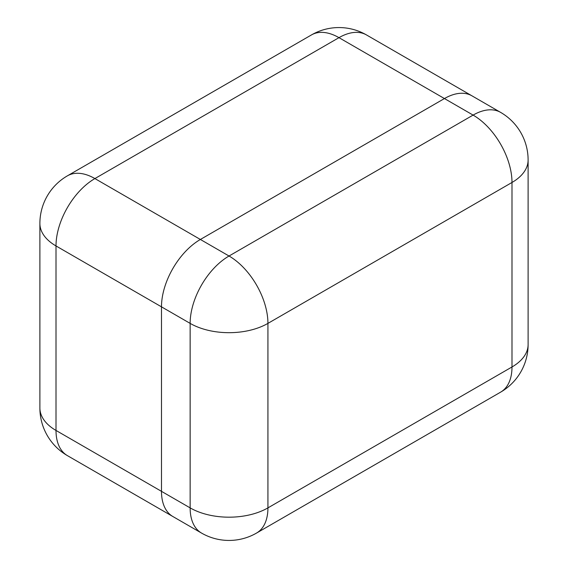 <?xml version="1.0" encoding="UTF-8"?>
<svg xmlns="http://www.w3.org/2000/svg" width="568" height="568" viewBox="0 0 568 568"><rect width="100%" height="100%" fill="white"/><g stroke="black" fill="none" stroke-linecap="round" stroke-linejoin="round"><path stroke-width="0.85" d="M500.607 112.379A55.011 31.758 120 0 0 473.101 115.098L444.446 98.555L200.376 239.469L229.032 256.012L473.101 115.098A55.011 31.758 -120 0 1 511.995 182.47L267.933 323.384L267.933 507.884L511.995 366.971L511.995 182.47A55.011 31.758 -0 0 0 528.112 160.013A55.011 55.011 0 0 0 500.607 112.379L471.951 95.829A55.011 31.758 120 0 0 444.446 98.555A55.011 31.758 -60 0 1 471.951 95.829L366.474 34.932A55.011 55.011 0 0 0 311.463 34.932L67.393 175.846A55.011 55.011 0 0 0 39.888 223.487A55.011 31.758 180 0 0 56.005 245.944L56.005 430.445L161.482 491.341A55.011 31.758 120 0 0 172.871 516.525A55.011 31.758 -60 0 1 161.482 491.341L161.482 306.841L161.482 491.341L190.138 507.884L190.138 323.384L161.482 306.841A55.011 31.758 -60 0 1 200.376 239.469L444.446 98.555L338.968 37.658L94.899 178.572L200.376 239.469A55.011 31.758 120 0 0 161.482 306.841L56.005 245.944A55.011 31.758 -60 0 1 94.899 178.572A55.011 31.758 -120 0 0 67.393 175.846M311.463 34.932A55.011 31.758 -120 0 1 338.968 37.658A55.011 31.758 -60 0 1 366.474 34.932M67.393 455.621A55.011 31.758 -60 0 1 56.005 430.445A55.011 31.758 -0 0 1 39.888 407.987A55.011 55.011 0 0 0 67.393 455.621L201.526 533.068A55.011 55.011 0 0 0 256.537 533.068A55.011 31.758 -120 0 0 267.933 507.884A55.011 31.758 -0 0 1 190.138 507.884A55.011 31.758 120 0 0 201.526 533.068M528.112 344.513A55.011 31.758 180 0 1 511.995 366.971A55.011 31.758 -120 0 1 500.607 392.154A55.011 55.011 0 0 0 528.112 344.513L528.112 160.013M229.032 256.012A55.011 31.758 120 0 0 190.138 323.384A55.011 31.758 180 0 0 267.933 323.384A55.011 31.758 -120 0 0 229.032 256.012M39.888 407.987L39.888 223.487M256.537 533.068L500.607 392.154"/></g></svg>
